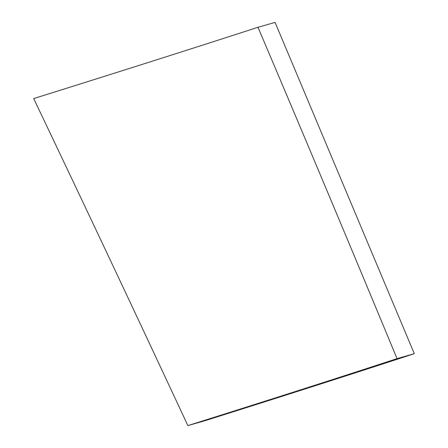 <?xml version="1.0" encoding="UTF-8"?>
<svg xmlns="http://www.w3.org/2000/svg" width="448" height="448" viewBox="0 0 448 448"><rect width="100%" height="100%" fill="white"/><g stroke="black" fill="none" stroke-linecap="round" stroke-linejoin="round"><path stroke-width="0.67" d="M397.034 358.63L414.31 353.69A816.866 12.807 -16.9 0 1 205.134 420.661L187.858 425.6A791.224 12.404 163.1 0 0 397.034 358.63C351.473 248.69 305.122 138.242 257.992 27.283L275.072 22.4L414.31 353.69M187.858 425.6C136.534 315.465 85.142 206.455 33.69 98.571A791.224 12.404 163.1 0 0 257.992 27.283"/></g></svg>
